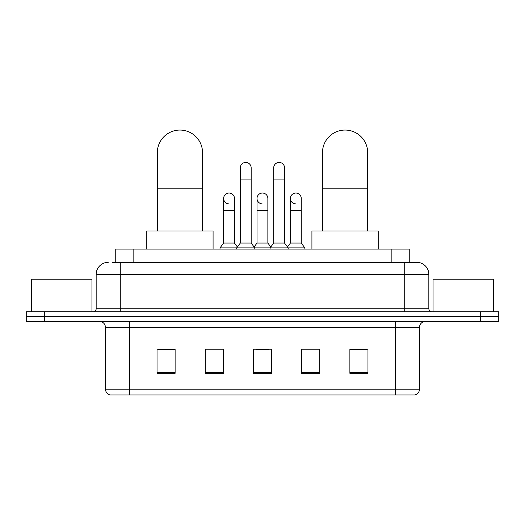 <?xml version="1.0" encoding="UTF-8"?>
<svg xmlns="http://www.w3.org/2000/svg" width="525" height="525" viewBox="0 0 525 525"><rect width="100%" height="100%" fill="white"/><g stroke="black" fill="none" stroke-linecap="round" stroke-linejoin="round"><path stroke-width="0.79" d="M115.756 262.349L115.756 249.093L409.244 249.093L409.244 262.349M112.711 262.349L412.565 262.349M112.435 262.349L120.271 262.349L120.271 274.404L96.16 274.404L96.16 308.752A3.012 3.012 0 0 1 93.148 311.771M108.216 262.349A12.055 12.055 0 0 0 96.16 274.404M416.784 262.349A12.055 12.055 0 0 1 428.84 274.404L404.729 274.404L404.729 262.349L416.601 262.349M428.84 274.404L428.84 308.752C429.017 310.583 430.021 311.588 431.852 311.771M44.33 311.771L26.25 311.771L26.25 316.588L44.33 316.588L26.25 316.588L26.25 321.412L44.33 321.412L44.33 316.588L480.67 316.588L44.33 316.588L44.33 311.771L480.67 311.771L480.67 316.588L498.75 316.588L480.67 316.588L480.67 321.412L44.33 321.412M480.67 321.412L498.75 321.412L498.75 311.771L480.67 311.771M419.495 389.15C419.331 392.044 417.887 393.967 415.157 394.938L395.391 394.938L395.391 389.15L419.495 389.15L419.495 327.436A6.024 6.024 0 0 1 425.526 321.412M395.391 394.938L109.843 394.938A6.024 6.024 0 0 1 105.505 389.15L105.505 327.436C105.144 323.781 103.136 321.772 99.474 321.412M367.966 373.301L367.966 349.197L349.886 349.197L349.886 373.301L367.966 373.301M319.751 373.301L319.751 349.197L301.672 349.197L301.672 373.301L319.751 373.301M175.114 373.301L175.114 349.197L157.034 349.197L157.034 373.301L175.114 373.301M223.328 373.301L223.328 349.197L205.249 349.197L205.249 373.301L223.328 373.301M271.543 373.301L271.543 349.197L253.457 349.197L253.457 373.301L271.543 373.301M105.505 389.15L129.609 389.15L129.609 394.938L121.459 394.938M384.549 394.938L140.451 394.938M349.886 349.315L366.765 349.315M158.235 349.315L175.114 349.315M256.41 349.315L268.465 349.315M91.941 311.771L91.941 279.221L31.677 279.221L31.677 311.771M157.329 231.013L157.329 152.663A22.601 22.601 0 0 1 179.931 130.062A22.601 22.601 0 0 1 202.532 152.663A22.601 22.601 0 0 0 179.931 130.062M202.532 231.013L202.532 152.663M213.078 249.093L213.078 231.013L146.783 231.013L146.783 249.093M322.468 231.013L322.468 152.663A22.601 22.601 0 0 1 345.069 130.062A22.601 22.601 0 0 1 367.671 152.663A22.601 22.601 0 0 0 345.069 130.062M367.671 231.013L367.671 152.663M378.217 249.093L378.217 231.013L311.922 231.013L311.922 249.093M240.319 179.904L251.167 179.904L251.167 243.062L240.319 243.062L240.319 167.849A5.427 5.427 0 0 1 246.087 162.435A5.427 5.427 0 0 1 251.167 167.849A5.427 5.427 0 0 0 246.087 162.435M240.319 243.062L236.703 247.885L236.703 249.093M251.167 243.062L254.782 247.885L220.014 247.885L220.014 249.093M273.709 243.062L273.709 179.904L284.557 179.904L284.557 243.062L273.709 243.062L270.093 247.885L254.782 247.885L254.782 249.093M273.709 179.904L273.709 167.849A5.427 5.427 0 0 1 279.477 162.435A5.427 5.427 0 0 1 284.557 167.849A5.427 5.427 0 0 0 279.477 162.435M284.557 243.062L288.173 247.885L270.093 247.885L270.093 249.093M301.252 243.062L301.252 210.518L290.404 210.518L290.404 243.062L301.252 243.062L304.868 247.885L288.173 247.885L288.173 249.093M228.71 203.877A5.427 5.427 0 0 1 223.63 198.463A5.427 5.427 0 0 1 229.392 193.049A5.427 5.427 0 0 1 234.478 198.463L234.478 210.518L223.63 210.518L223.63 198.463M234.478 210.518L234.478 243.062L223.63 243.062L223.63 210.518M223.63 243.062L220.014 247.885M234.478 243.062L237.398 246.96M262.1 203.877A5.427 5.427 0 0 1 257.014 198.463A5.427 5.427 0 0 1 262.782 193.049A5.427 5.427 0 0 1 267.862 198.463L267.862 210.518L257.014 210.518L257.014 198.463M267.862 210.518L267.862 243.062L257.014 243.062L257.014 210.518M257.014 243.062L254.093 246.96M267.862 243.062L270.788 246.96M295.49 203.877A5.427 5.427 0 0 1 290.404 198.463A5.427 5.427 0 0 1 296.166 193.049A5.427 5.427 0 0 1 301.252 198.463L301.252 210.518M290.404 243.062L287.483 246.96M304.868 247.885L304.868 249.093M493.323 311.771L493.323 279.221L433.059 279.221L433.059 311.771M133.836 262.349L133.836 249.093M391.164 262.349L391.164 249.093M120.271 311.771L120.271 308.752L428.84 308.752M96.16 308.752L120.271 308.752L120.271 274.404L404.729 274.404L404.729 311.771M395.391 321.412L395.391 327.436L105.505 327.436M419.495 327.436L395.391 327.436L395.391 389.15L129.609 389.15L129.609 321.412M271.543 372.468L253.457 372.468M223.328 372.468L205.249 372.468M175.114 372.468L157.034 372.468M319.751 372.468L301.672 372.468M367.966 372.468L349.886 372.468M157.329 188.823L202.532 188.823M322.468 188.823L367.671 188.823M251.167 179.904L251.167 167.849M284.557 179.904L284.557 167.849M290.404 210.518L290.404 198.463"/></g></svg>
